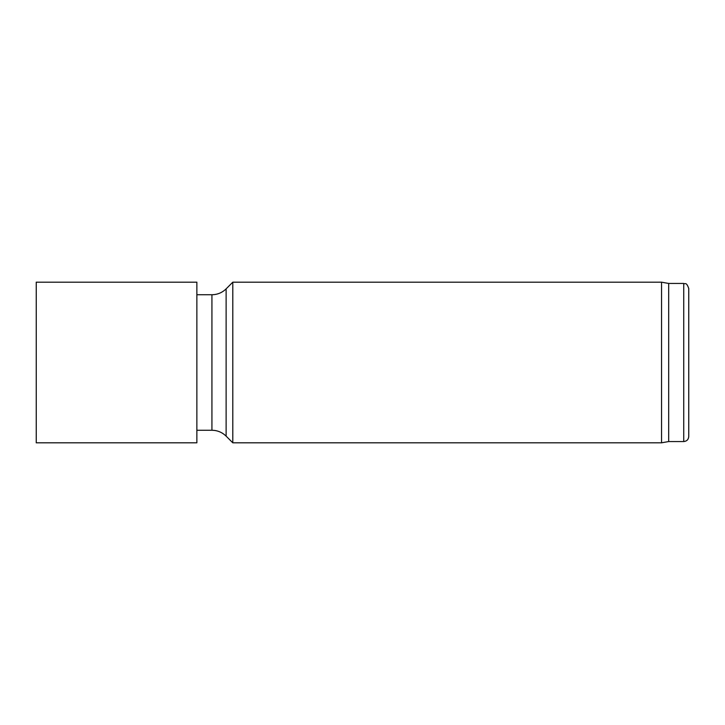 <?xml version="1.0" encoding="UTF-8"?>
<svg xmlns="http://www.w3.org/2000/svg" width="725" height="725" viewBox="0 0 725 725"><rect width="100%" height="100%" fill="white"/><g stroke="black" fill="none" stroke-linecap="round" stroke-linejoin="round"><path stroke-width="1.09" d="M196.865 282.188L196.865 442.812L36.25 442.812L36.25 282.188L196.865 282.188M683.729 441.552L683.729 283.448C685.261 284.517 686.176 281.382 688.75 288.468L688.75 436.532C688.451 439.586 686.783 441.253 683.729 441.552L668.677 441.552L661.553 442.812L232.788 442.812L226.118 436.142C222.167 432.299 217.437 430.342 211.927 430.26L196.865 430.26M232.788 442.812L232.788 282.188L226.118 288.858L226.118 436.142M661.553 442.812L661.553 282.188L232.788 282.188M668.677 441.552L668.677 283.448L661.553 282.188M211.927 430.26L211.927 294.74L196.865 294.74M211.927 294.74C217.437 294.658 222.167 292.701 226.118 288.858M683.729 283.448L668.677 283.448"/></g></svg>
